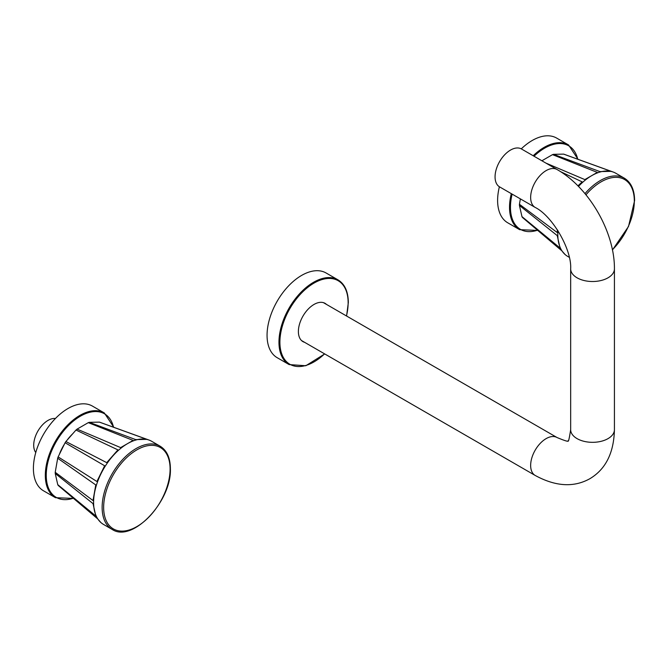 <?xml version="1.0" encoding="UTF-8"?>
<svg xmlns="http://www.w3.org/2000/svg" width="668" height="668" viewBox="0 0 668 668"><rect width="100%" height="100%" fill="white"/><g stroke="black" fill="none" stroke-linecap="round" stroke-linejoin="round"><path stroke-width="1" d="M277.187 357.697A48.906 28.24 -60 0 1 267.058 335.311A48.906 28.24 120 0 1 288.401 286.088A48.906 28.24 120 0 1 326.093 272.987L338.008 279.867A48.906 28.24 120 0 0 300.316 292.968A48.906 28.24 120 0 0 278.965 342.191A48.906 28.24 120 0 0 289.102 364.578L277.187 357.697M304.625 342.333A22.102 12.759 -60 0 1 302.963 341.632A22.102 12.759 -60 0 1 298.387 331.512A22.102 12.759 -60 0 1 308.04 309.267A22.102 12.759 -60 0 1 325.065 303.347A22.102 12.759 -60 0 1 326.51 304.433M302.303 340.997A22.102 12.759 -60 0 1 301.869 340.855M557.062 169.53A21.885 12.634 -60 0 0 546.123 170.607A21.885 12.634 -60 0 0 531.828 189.896A21.885 12.634 -60 0 0 535.185 207.431L499.589 186.881A21.885 12.634 -60 0 1 496.24 169.346A21.885 12.634 -60 0 1 510.536 150.066A21.885 12.634 -60 0 1 521.474 148.981L557.062 169.53C589.076 187.65 614.735 232.105 614.426 268.887A21.885 12.634 0 0 1 608.022 277.813A21.885 12.634 0 0 1 584.174 280.552A21.885 12.634 0 0 1 570.664 268.887L570.664 429.691A21.885 12.634 0 0 0 584.174 441.364A21.885 12.634 0 0 0 608.022 438.625A21.885 12.634 0 0 0 614.426 429.691C613.867 452.904 605.692 469.245 589.886 478.697C573.829 487.657 555.592 486.571 535.185 475.449A21.885 12.634 120 0 1 531.828 457.914A21.885 12.634 120 0 1 546.123 438.625A21.885 12.634 120 0 1 557.062 437.54L323.404 302.637M511.304 193.645A48.906 28.24 120 0 0 509.525 207.289A48.906 28.24 120 0 0 519.654 229.675L507.747 222.803A48.906 28.24 120 0 1 497.61 200.408A48.906 28.24 -60 0 1 499.388 186.756M521.265 148.864A48.906 28.24 -60 0 1 556.653 138.084L568.568 144.964A48.906 28.24 120 0 0 533.189 155.744M37.082 432.58A15.322 8.843 -60 0 1 38.786 429.624M37.007 432.739A16.959 9.795 -60 0 1 38.886 429.482M36.924 432.897A18.604 10.738 -60 0 1 38.978 429.34M35.763 452.537A20.24 11.69 -60 0 1 33.709 445.197A20.24 11.69 -60 0 1 40.982 426.601A20.24 11.69 -60 0 1 55.411 418.51M55.444 497.685L43.529 490.813A48.906 28.24 120 0 1 33.4 468.418A48.906 28.24 -60 0 1 54.751 419.203A48.906 28.24 -60 0 1 92.434 406.094L104.35 412.974A48.906 28.24 120 0 0 66.666 426.075A48.906 28.24 120 0 0 45.315 475.299A48.906 28.24 120 0 0 55.444 497.685L73.447 498.437M59.285 454.557A33.918 19.581 -60 0 1 64.412 444.128M67.201 440.045A33.918 19.581 -60 0 1 72.745 433.741M520.38 198.889L519.437 204.274L557.237 232.547L557.354 229.775M519.437 205.46L521.958 216.616L560.051 248.012L557.246 235.604L519.437 205.46A38.844 22.428 120 0 1 519.428 204.784A38.844 22.428 -60 0 1 519.437 204.274M521.958 216.616A38.844 22.428 120 0 0 522.409 217.426L561.429 250.458M563.608 154.116L553.505 154.333L599.897 171.593L611.128 171.35L563.608 154.116A38.844 22.428 -60 0 1 564.226 154.316A38.844 22.428 -60 0 1 564.41 154.392M541.898 160.771L552.503 154.642A38.844 22.428 -60 0 1 553.505 154.333M577.937 185.871L582.145 181.88L560.552 171.651M564.736 254.216L565.42 254.8A48.038 27.73 120 0 1 557.805 234.443A48.038 27.73 -60 0 1 557.955 230.702M578.48 186.422A48.038 27.73 -60 0 1 613.199 172.035A48.038 27.73 -60 0 1 615.787 173.237L624.33 178.172A48.038 27.73 120 0 0 584.984 193.628M545.881 163.076L584.851 179.6L597.309 172.402L552.503 154.642M565.086 254.516L561.203 250.099L522.409 217.426M565.42 254.8A48.038 27.73 120 0 0 567.758 256.437L569.27 257.314M75.985 430.05L65.898 441.531L106.721 462.648L117.935 449.89L75.985 430.05A38.844 22.428 -60 0 1 77.079 429.132L88.293 422.652A38.844 22.428 -60 0 1 89.295 422.343L135.688 439.602L146.918 439.36L99.398 422.126A38.844 22.428 -60 0 1 100.016 422.326A38.844 22.428 -60 0 1 100.2 422.401M65.097 442.734L58.133 456.904L96.91 481.511L104.651 465.763L65.097 442.734A38.844 22.428 -60 0 1 65.898 441.531M57.69 458.231L55.219 472.284L93.027 500.557L95.766 484.935L57.69 458.231A38.844 22.428 -60 0 1 58.133 456.904M55.227 473.47L57.749 484.634L95.833 516.022L93.027 503.614L55.227 473.47A38.844 22.428 120 0 1 55.219 472.802A38.844 22.428 -60 0 1 55.219 472.284M57.749 484.634A38.844 22.428 120 0 0 58.191 485.436L97.219 518.468M99.398 422.126L89.295 422.343M93.595 502.461A48.038 27.73 -60 0 1 112.967 455.852A48.038 27.73 -60 0 1 148.989 440.045A48.038 27.73 -60 0 1 151.578 441.247L160.12 446.182A48.038 27.73 120 0 0 123.104 459.05A48.038 27.73 120 0 0 102.137 507.388A48.038 27.73 120 0 0 112.082 529.382L103.54 524.447A48.038 27.73 120 0 1 101.21 522.81A48.038 27.73 120 0 1 93.595 502.461M77.079 429.132L120.632 447.61L133.099 440.412L88.293 422.652M100.876 522.526L96.994 518.109L58.191 485.436M346.458 315.947A48.255 27.856 120 0 0 348.137 302.788A48.255 27.856 120 0 0 314.018 283.09A48.255 27.856 120 0 0 279.9 342.191A48.255 27.856 120 0 0 324.581 353.856M577.745 159.209A48.255 27.856 120 0 0 534.016 156.22M512.131 194.121A48.255 27.856 120 0 0 510.461 207.289A48.255 27.856 120 0 0 537.431 230.235M113.535 427.219A48.255 27.856 120 0 0 76.336 418.803A48.255 27.856 120 0 0 46.242 475.299A48.255 27.856 120 0 0 73.221 498.253M612.406 249.749A46.985 27.129 120 0 0 634.316 201.035A46.985 27.129 120 0 0 585.953 194.805M103.649 507.413A46.985 27.129 120 0 0 136.873 526.593A46.985 27.129 120 0 0 170.098 469.045A46.985 27.129 120 0 0 136.873 449.865A46.985 27.129 120 0 0 103.649 507.413M289.102 364.578L305.819 365.747L324.706 353.931M346.592 316.022L348.329 302.52C348.212 291.59 344.771 284.034 338.008 279.867M301.527 340.546L535.185 475.449M570.664 429.691C569.261 438.742 568.376 442.441 568.009 440.796C568.693 441.949 565.044 440.863 557.062 437.54M614.426 429.691L614.426 268.887M535.185 207.431C552.453 215.989 571.891 249.648 570.664 268.887M578.037 159.318L568.568 144.964M519.654 229.675L537.656 230.427M113.827 427.328L104.35 412.974M564.226 154.316L613.199 172.035M612.456 249.982L628.513 226.477L634.6 200.609C634.5 189.837 631.076 182.356 624.33 178.172M100.016 422.326L148.989 440.045M100.517 522.226L101.21 522.81M112.082 529.382C132.347 543.284 171.826 501.192 170.39 468.619C170.282 457.847 166.866 450.366 160.12 446.182"/></g></svg>
